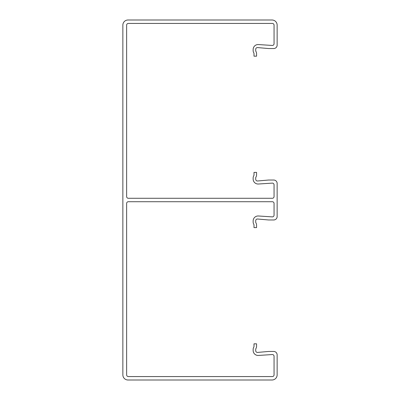 <?xml version="1.0" encoding="UTF-8"?>
<svg xmlns="http://www.w3.org/2000/svg" width="400" height="400" viewBox="0 0 400 400"><rect width="100%" height="100%" fill="white"/><g stroke="black" fill="none" stroke-linecap="round" stroke-linejoin="round"><path stroke-width="0.6" d="M277.145 25.145A5.145 5.145 0 0 0 272 20L128 20A5.145 5.145 0 0 0 122.855 25.145L122.855 374.855A5.145 5.145 0 0 0 128 380L272 380A5.145 5.145 0 0 0 277.145 374.855L277.145 354.885A3.43 3.43 0 0 0 273.715 351.455L268.57 351.455L257.58 352.42A1.715 1.715 0 0 1 255.715 350.71L255.715 349.4A1.715 1.715 0 0 1 255.96 348.515A4.285 4.285 0 0 0 256.57 346.31L256.57 343.825L254 343.825L254 346.31A1.715 1.715 0 0 1 253.755 347.195A4.285 4.285 0 0 0 253.145 349.4L253.145 350.48A4.97 4.97 0 0 0 258.55 355.43L272.345 354.545A1.715 1.715 0 0 1 274.055 356.255L274.055 374.855A1.715 1.715 0 0 1 272.345 376.57L128.345 376.57A1.715 1.715 0 0 1 126.63 374.855L126.63 203.43A1.715 1.715 0 0 1 128.345 201.715L272.345 201.715A1.715 1.715 0 0 1 274.055 203.43L274.055 215.17A1.715 1.715 0 0 1 272.345 216.885L258.55 215.995A4.97 4.97 0 0 0 253.145 220.95L253.145 222.03A4.285 4.285 0 0 0 253.755 224.235A1.715 1.715 0 0 1 254 225.12L254 227.6L256.57 227.6L256.57 225.12A4.285 4.285 0 0 0 255.96 222.91A1.715 1.715 0 0 1 255.715 222.03L255.715 220.715A1.715 1.715 0 0 1 257.58 219.01L268.57 219.97L273.715 219.97A3.43 3.43 0 0 0 277.145 216.545L277.145 183.455A3.43 3.43 0 0 0 273.715 180.03L268.57 180.03L257.58 180.99A1.715 1.715 0 0 1 255.715 179.285L255.715 177.97A1.715 1.715 0 0 1 255.96 177.09A4.285 4.285 0 0 0 256.57 174.88L256.57 172.4L254 172.4L254 174.88A1.715 1.715 0 0 1 253.755 175.765A4.285 4.285 0 0 0 253.145 177.97L253.145 179.05A4.97 4.97 0 0 0 258.55 184.005L272.345 183.115A1.715 1.715 0 0 1 274.055 184.83L274.055 196.57A1.715 1.715 0 0 1 272.345 198.285L128.345 198.285A1.715 1.715 0 0 1 126.63 196.57L126.63 25.145A1.715 1.715 0 0 1 128.345 23.43L272.345 23.43A1.715 1.715 0 0 1 274.055 25.145L274.055 43.745A1.715 1.715 0 0 1 272.345 45.455L258.55 44.57A4.97 4.97 0 0 0 253.145 49.52L253.145 50.6A4.285 4.285 0 0 0 253.755 52.805A1.715 1.715 0 0 1 254 53.69L254 56.175L256.57 56.175L256.57 53.69A4.285 4.285 0 0 0 255.96 51.485A1.715 1.715 0 0 1 255.715 50.6L255.715 49.29A1.715 1.715 0 0 1 257.58 47.58L268.57 48.545L273.715 48.545A3.43 3.43 0 0 0 277.145 45.115L277.145 25.145"/></g></svg>
